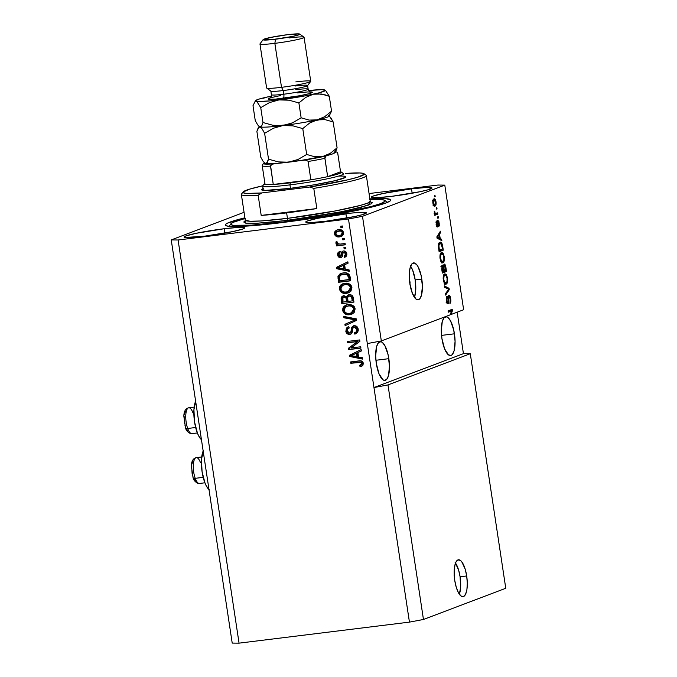 <?xml version="1.0" encoding="UTF-8"?>
<svg xmlns="http://www.w3.org/2000/svg" width="677" height="677" viewBox="0 0 677 677"><rect width="100%" height="100%" fill="white"/><g stroke="black" fill="none" stroke-linecap="round" stroke-linejoin="round"><path stroke-width="1.02" d="M454.115 575.298L454.58 576.829L454.233 569.924L455.113 564.246L455.883 562.155L457.957 559.896L460.453 560.429L461.739 561.732L465.184 569.12L466.69 575.966L460.089 576.779L460.622 587.34L459.353 594.211A18.592 6.22 83 0 0 460.089 576.779L466.69 575.966A18.592 6.22 -97 0 1 463.009 596.674A18.592 6.22 -97 0 1 454.766 580.485L454.58 576.829A2.327 0.779 -97 0 1 454.538 578.835M409.187 279.948L409.974 281.886A2.327 0.779 -97 0 1 409.915 283.951M410.237 265.68L412.648 270.106L415.187 279.906L415.72 290.467L414.451 297.347A18.592 6.22 83 0 0 415.187 279.906L421.796 279.093A18.592 6.22 -97 0 1 418.107 299.801A18.592 6.22 -97 0 1 409.864 283.612L409.331 273.051L410.211 267.373L411.946 263.818L414.282 262.938L416.837 264.859L418.09 266.797L421.145 275.564L422.406 286.278L421.449 295.333L419.715 298.887L418.606 299.683L416.11 299.149L412.411 293.412L409.864 283.612A18.592 6.22 -97 0 1 413.554 262.904A18.592 6.22 -97 0 1 421.796 279.093L415.187 279.906A18.592 6.22 83 0 0 410.609 266.179M388.835 358.675A19.515 6.525 -97 0 1 384.959 380.415A19.515 6.525 -97 0 1 376.31 363.422L375.676 355.874L376.674 346.37L378.494 342.638L380.939 341.716L382.277 342.359L384.942 345.761L388.149 354.968L389.47 366.215L388.471 375.727L386.652 379.458L384.206 380.381L382.86 379.729L378.985 373.712L376.31 363.422A19.515 6.525 -97 0 1 380.186 341.673A19.515 6.525 -97 0 1 388.835 358.675L375.921 360.266L388.835 358.675M454.445 333.803A19.515 6.525 -97 0 1 450.577 355.552A19.515 6.525 -97 0 1 441.92 338.551L441.286 331.011L442.284 321.499L444.104 317.767L446.549 316.844L447.895 317.496L450.552 320.89L453.759 330.097L455.079 341.352L454.081 350.855L452.261 354.587L451.094 355.417L448.479 354.866L444.594 348.841L441.92 338.551A19.515 6.525 -97 0 1 445.796 316.811A19.515 6.525 -97 0 1 454.445 333.803L441.531 335.394L454.445 333.803M345.905 213.72A30.668 2.353 171.4 0 1 366.384 212.857A30.668 2.353 171.4 0 1 326.221 221.176L311.936 222.513L305.792 222.149L307.375 220.99L317.674 218.316L351.312 213.094L360.181 212.375L366.333 212.747L362.28 214.702L354.443 216.572L326.221 221.176A30.668 2.353 171.4 0 1 305.733 222.031A30.668 2.353 171.4 0 1 345.905 213.72L346.565 218.104L345.905 213.72M411.514 188.849A30.668 2.353 171.4 0 1 431.994 187.994A30.668 2.353 171.4 0 1 391.831 196.313L377.546 197.65L371.402 197.278L372.985 196.118L383.284 193.453L411.514 188.849L425.791 187.512L431.943 187.884L427.889 189.831L420.053 191.709L391.831 196.313A30.668 2.353 171.4 0 1 371.343 197.168A30.668 2.353 171.4 0 1 411.514 188.849L412.175 193.233L411.514 188.849M224.197 228.733A30.668 2.353 171.4 0 1 244.685 227.878A30.668 2.353 171.4 0 1 204.513 236.197L185.041 237.483L184.085 237.162L185.667 236.011L195.975 233.337L224.197 228.733L238.482 227.396L244.625 227.768L243.043 228.928L232.744 231.593L204.513 236.197A30.668 2.353 171.4 0 1 184.034 237.052A30.668 2.353 171.4 0 1 224.197 228.733L224.866 233.116L224.197 228.733M203.159 451.034A21.562 7.21 83 0 0 202.084 471.793A21.562 7.21 83 0 0 208.99 489.539M369.879 198.911A83.652 6.415 171.4 0 1 390.722 200.011A83.652 6.415 171.4 0 1 281.175 222.699L247.46 226.05L228.047 226.203L225.458 225.339L226.042 223.977L227.523 223.131L244.896 217.816A83.652 6.415 171.4 0 0 225.306 225.035A83.652 6.415 171.4 0 0 281.175 222.699L336.901 214.262L375.092 206.24L386.254 202.872L389.986 201.069L390.57 199.707L385.518 198.606L369.879 198.911M470.287 353.716L387.98 384.917L423.455 619.48L505.761 588.279L470.287 353.716L505.761 588.279L423.455 619.48L387.98 384.917L373.966 387.557L409.441 622.121L423.455 619.48L409.441 622.121L348.469 218.967L178.085 239.988L239.057 643.15L409.441 622.121L239.057 643.15L178.085 239.988L171.239 239.92L244.067 212.316L171.239 239.92L232.211 643.082L171.239 239.92L178.085 239.988L348.469 218.967L367.315 343.577L381.329 340.937L450.112 314.864L451.576 310.963L448.25 312.224L448.047 310.887L452.219 309.304L452.439 310.735L451.017 314.517L463.635 309.736L444.789 185.126L362.483 216.318L381.329 340.937L362.483 216.318L348.469 218.967L362.483 216.318L444.789 185.126L463.635 309.736L451.017 314.517L452.439 310.735L452.219 309.304L448.047 310.887L448.25 312.224L451.576 310.963L450.112 314.864L381.329 340.937L367.315 343.577L373.966 387.557L463.44 353.648L470.287 353.716L387.98 384.917L373.966 387.557L463.44 353.648L470.287 353.716M466.69 575.966L467.299 583.151L466.91 589.582L465.573 594.288L463.5 596.547L461.012 596.022L458.473 592.781L456.281 587.323L454.766 580.485A18.592 6.22 -97 0 1 458.456 559.777A18.592 6.22 -97 0 1 466.69 575.966M447.937 302.475L446.905 300.292L446.397 300.36L446.905 300.292L447.328 297.423L446.329 297.541L447.328 297.423L447.074 296.111C446.312 296.602 446.092 298.066 446.422 300.52C446.795 302.805 447.362 303.897 448.132 303.812L449.054 296.416L448.182 296.526L449.054 296.416L450.163 298.735L450.67 298.667L450.163 298.726L449.909 303.491C450.772 302.991 451.026 301.383 450.67 298.667C450.273 296.221 449.663 295.028 448.843 295.087L449.655 295.485L450.459 297.525L450.543 302.737L449.909 303.491L450.239 299.336L449.223 296.399L448.682 297.245L448.521 303.398L447.48 303.601L446.549 301.24L446.329 297.567L447.074 296.111L446.981 300.74L447.624 302.407L448.233 302.128L448.182 296.551L448.843 295.087L448.149 297.44L448.301 301.9L446.126 302.704M444.264 285.846L449.046 288.309L449.257 289.68L445.661 295.104L445.449 293.733L448.673 289.248L444.467 287.234L444.264 285.846L444.467 287.234L448.673 289.248L445.449 293.733L445.661 295.104L449.257 289.68L449.046 288.309L447.328 288.639L449.046 288.309L444.264 285.846M447.582 278.213L447.658 281.412L446.964 283.502L445.458 284.145L444.4 283.231L443.164 278.662L443.799 274.71L444.874 273.889L445.931 274.193L447.582 278.213L446.371 274.684L444.671 273.948C443.443 274.312 442.986 276.275 443.291 279.829C444.053 283.291 445.043 284.712 446.261 284.086L447.497 282.25L446.6 282.36L447.497 282.25L447.582 278.213L447.074 278.281L447.582 278.213M444.349 256.896L444.434 260.086L443.74 262.177L442.233 262.82L441.176 261.914L439.94 257.336L440.575 253.384L441.649 252.563L442.707 252.876L444.349 256.896L443.147 253.359L441.446 252.623C440.219 252.986 439.762 254.95 440.067 258.504C440.829 261.974 441.819 263.387 443.037 262.761L444.273 260.924L443.376 261.034L444.273 260.924L444.349 256.896L443.841 256.955L444.349 256.896M440.219 238.634L441.632 239.286L441.844 240.673L437.046 238.152L436.851 236.857L440.405 231.17L440.617 232.558L439.534 234.157L440.219 238.634L439.534 234.157L440.617 232.558L440.405 231.17L436.851 236.857L437.046 238.152L441.844 240.673L441.632 239.286L439.915 239.658L441.632 239.286L440.219 238.634L438.476 238.854L440.219 238.634M434.363 195.416L434.964 195.188L435.167 196.525L434.566 196.745L434.363 195.416L434.566 196.745L435.167 196.525L434.964 195.188L434.363 195.416M433.889 198.945L435.379 199.707L436.098 202.338L435.954 204.936L434.727 206.163L433.542 205.292L432.84 202.685L432.975 200.121L433.889 198.945C433.001 199.165 432.671 200.553 432.891 203.108C433.432 205.58 434.143 206.578 435.006 206.096C435.912 205.893 436.259 204.505 436.039 201.915L435.59 201.974L436.039 201.915C435.489 199.419 434.769 198.429 433.889 198.945L434.185 198.869M436.233 207.746L436.826 207.517L437.029 208.846L436.437 209.075L436.233 207.746L436.437 209.075L437.029 208.846L436.826 207.517L436.233 207.746M436.064 213.441L437.638 212.849L437.833 214.177L434.803 215.328L434.6 214L435.083 213.814L434.279 211.122L435.176 213.247L436.064 213.441L435.404 213.441L434.279 211.122L435.083 213.814L434.6 214L434.803 215.328L437.833 214.177L437.638 212.849L435.404 213.441M437.621 216.902L438.214 216.682L438.417 218.011L437.816 218.239L437.621 216.902L437.816 218.239L438.417 218.011L438.214 216.682L437.621 216.902M437.164 225.712L436.09 224.231L436.538 224.18L436.775 222.335L435.996 222.428L436.775 222.335L436.521 221.024L436.115 224.392L437.249 227.04L437.858 223.393L437.291 223.469L437.858 223.393L437.841 222.073L437.24 222.149L438.07 221.667L437.24 221.768L438.07 221.667L439.246 223.148L438.798 223.198L438.755 226.693L439.246 223.148L437.892 220.338L438.933 221.675L439.322 225.466L438.755 226.693L438.848 223.588L438.07 221.667L437.723 226.702L437.037 226.947L436.47 225.974L436.081 221.76L436.521 221.024L436.538 224.18L437.207 225.678L437.791 220.363L437.35 225.196L436.42 225.805L437.105 225.72M439.855 242.307L440.964 242.358L442.056 243.72L443.274 250.168L439.102 251.751L438.332 245.201L438.789 243.331L439.855 242.307C438.941 242.434 438.425 243.686 438.324 246.064L439.102 251.751L443.274 250.168L442.707 246.386L442.199 246.445L442.707 246.386C442.005 242.967 441.057 241.604 439.855 242.307L440.219 242.214M444.095 264.123L445.525 265.672L446.507 271.485L442.326 273.068L441.853 265.596L442.513 265.164L443.333 266.281L444.095 264.123L443.333 266.281L442.242 265.181L441.726 269.091L442.326 273.068L446.507 271.485L445.906 267.542L445.398 267.601L445.906 267.542C445.525 265.062 444.916 263.92 444.095 264.123L444.256 264.081M369.067 193.554L437.943 185.049L444.789 185.126L437.943 185.049L369.067 193.554M457.17 312.19L463.44 353.648L457.17 312.19M351.024 347.961L360.714 346.768L360.917 348.105L348.748 349.603L348.537 348.181L357.414 341.572L347.716 342.774L347.513 341.436L359.682 339.939L359.902 341.36L351.024 347.961L359.902 341.36L359.682 339.939L347.513 341.436L347.716 342.774L357.414 341.572L348.537 348.181L348.748 349.603L360.917 348.105L360.714 346.768L351.024 347.961M356.161 333.693L354.773 334.091L355.874 333.82L358.235 329.301C357.794 326.847 356.415 325.654 354.079 325.696L356.254 326.111L357.803 327.795L358.302 330.164L357.574 332.559L354.773 334.091L354.418 332.779L356.17 331.882L356.83 329.657L356.026 327.609L354.063 327.067L352.827 328.345L351.82 333.084L350.314 334.243L348.647 334.37L347.064 333.617L345.939 331.789L346.328 328.117L348.824 326.686L349.18 327.998L347.538 328.92L347.242 331.078L348.257 332.779L350.153 332.881L350.923 331.984L351.82 327.143L353.868 325.662M343.73 316.396L356.508 318.935L356.711 320.314L345.126 325.654L344.915 324.283L355.197 319.874L343.933 317.784L343.73 316.396L343.933 317.784L355.197 319.874L344.915 324.283L345.126 325.654L356.711 320.314L356.508 318.935L343.73 316.396M355.146 308.847L354.173 312.469L352.463 313.866L349.831 314.678L346.429 314.517L344.077 313.18L342.774 310.971L342.867 308.086L344.111 306.224L346.514 304.878L349.891 304.481L352.709 305.302L354.342 306.774L355.146 308.847L352.709 305.302L348.139 304.54L346.108 305.022L342.655 310.379C343.84 313.849 346.235 315.279 349.831 314.678L353.809 312.867L355.146 308.847M351.913 287.522L350.948 291.144L349.239 292.54L346.607 293.353L343.205 293.192L340.853 291.855L339.549 289.646L339.642 286.76L340.886 284.899L343.29 283.553L346.666 283.155L349.484 283.976L351.118 285.449L351.913 287.522L349.484 283.976L344.915 283.214L342.884 283.697L339.431 289.054C340.616 292.523 343.011 293.953 346.607 293.353L350.584 291.542L351.913 287.522M345.287 269.243L349.095 269.911L349.307 271.299L336.511 268.71L336.317 267.407L347.868 261.804L348.08 263.192L344.61 264.758L345.287 269.243L344.61 264.758L348.08 263.192L347.868 261.804L336.317 267.407L336.511 268.71L349.307 271.299L349.095 269.911L345.287 269.243M340.709 226.203L342.452 225.991L342.655 227.32L340.912 227.531L340.709 226.203L340.912 227.531L342.655 227.32L342.452 225.991L340.709 226.203M338.415 229.706L341.276 229.892L342.977 231.119L343.662 233.565L342.554 235.723L340.379 236.73L337.967 236.908L335.098 235.418L334.438 233.641L334.768 231.83L336.147 230.4L338.415 229.706L336.816 230.087L334.463 233.844C335.301 236.324 337.011 237.331 339.583 236.865L341.276 236.468L343.628 232.719C342.765 230.214 341.022 229.207 338.415 229.706M342.579 238.532L344.314 238.312L344.517 239.65L342.774 239.861L342.579 238.532L342.774 239.861L344.517 239.65L344.314 238.312L342.579 238.532M340.506 244.05L345.092 243.483L345.295 244.812L336.444 245.903L336.241 244.575L337.654 244.397L335.927 243.314L336.13 241.697L337.476 242.044L338.178 243.889L340.506 244.05L338.661 244.033L337.451 242.967L337.476 242.044L336.13 241.697L335.851 243.018L337.654 244.397L336.241 244.575L336.444 245.903L345.295 244.812L345.092 243.483L340.506 244.05M343.933 247.528L345.676 247.308L345.879 248.645L344.136 248.857L343.933 247.528L344.136 248.857L345.879 248.645L345.676 247.308L343.933 247.528M345.177 257.04L344.449 257.302C346.218 256.845 347.005 255.669 346.81 253.773C346.446 251.827 345.338 250.896 343.484 250.972L345.719 251.607L346.81 253.773L346.387 256.092L344.449 257.302L344.085 255.991L345.278 255.263L345.566 254.213L344.508 252.343L343.146 252.682L342.367 256.312L341.174 257.472L339.05 257.311L337.772 255.517L337.975 252.775L339.727 251.607L340.082 252.927L339.092 253.553L338.965 255.043L339.71 256.211L340.649 256.134L341.563 252.284L342.765 251.142M343.273 272.89L346.59 273.017L349.12 274.413L350.737 280.794L338.568 282.301L338.043 276.174L339.989 273.897L343.273 272.89L340.996 273.423L337.941 276.614L338.568 282.301L350.737 280.794L350.17 277.011C349.146 273.593 346.844 272.222 343.273 272.89M343.721 295.747C341.724 296.188 340.878 297.491 341.191 299.649L341.792 299.42L342.393 303.398L341.792 299.42L341.191 299.649L341.792 303.626L353.961 302.12L353.369 298.176C352.971 295.697 351.583 294.546 349.205 294.732L351.397 295.028L352.599 295.976L353.961 302.12L341.792 303.626L341.123 298.963L341.563 297.042L344.102 295.722L346.489 296.864L347.504 295.35L349.205 294.732L348.215 294.969L346.489 296.864L342.977 295.925L343.577 295.705M358.565 357.041L362.373 357.71L362.584 359.098L349.789 356.5L349.594 355.205L361.146 349.603L361.357 350.982L357.888 352.556L358.565 357.041L357.888 352.556L361.357 350.982L361.146 349.603L349.594 355.205L349.789 356.5L362.584 359.098L362.373 357.71L358.565 357.041M363.38 363.304L362.821 365.419L360.003 366.545L359.648 365.225L361.899 364.057L361.23 362.356L350.813 363.261L350.61 361.933L360.849 360.875L362.322 361.408L363.38 363.304C362.635 361.171 361.137 360.367 358.869 360.909L350.61 361.933L350.813 363.261L360.824 362.203L361.95 363.422L360.926 364.92L359.648 365.225L360.003 366.545L362.821 365.419L363.38 363.304M232.211 643.082L239.057 643.15L232.211 643.082M342.63 227.167L340.912 227.531L341.513 227.311L341.326 226.126L341.513 227.311L342.63 227.167M341.572 236.349L340.184 236.637C337.611 237.102 335.902 236.095 335.056 233.624L337.121 229.985M337.459 229.841L335.2 231.974L335.69 235.198L338.026 236.603L341.75 236.281M337.493 236.468L338.026 236.603M337.688 231.229L339.016 230.849M339.295 230.806L341.496 230.959L342.782 232.059L342.799 233.751L341.073 235.08L342.951 232.609C342.249 231.035 341.03 230.434 339.295 230.806L338.703 231.035C340.429 230.662 341.648 231.263 342.359 232.837L340.734 235.224L339.38 235.528C337.645 235.901 336.435 235.3 335.733 233.726L337.358 231.339M341.496 230.959L342.003 231.221M340.734 235.224L342.951 232.609L342.359 232.837L341.64 231.61L340.353 231.043L337.087 231.449L335.784 232.854L336.232 234.758L338.28 235.579L341.064 235.08M344.491 239.497L342.774 239.861L343.374 239.633L343.197 238.456L343.374 239.633L344.491 239.497M345.27 244.659L336.444 245.903L337.044 245.675L336.867 244.499L337.044 245.675L345.27 244.659M336.587 241.782L336.689 243.348L338.255 244.169L337.654 244.397L338.255 244.169L336.444 242.789L335.851 243.018L336.731 241.477M345.854 248.493L344.136 248.857L344.737 248.637L344.559 247.452L344.737 248.637L345.854 248.493M344.449 257.302L345.042 257.082L344.695 255.788L346.133 253.613L344.085 255.991L344.449 257.302L344.872 257.167M345.042 255.652L344.085 255.991M341.47 257.336L340.624 257.607C342.173 257.082 342.909 255.881 342.841 254.002L343.146 252.682L343.899 252.284L345.532 253.841L346.133 253.613L344.5 252.056L343.738 252.462L345.38 252.259L346.142 254.357L345.025 255.661M343.146 252.682L343.899 252.284M340.624 257.607L341.225 257.378C339.532 257.412 338.542 256.532 338.255 254.738L337.654 254.958C337.95 256.752 338.94 257.641 340.624 257.607L341.183 257.472M340.954 256.05L341.513 255.559L340.243 256.295L338.915 254.764L340.082 252.927L339.727 251.607L339.245 251.768M339.727 251.607C338.102 252.064 337.417 253.181 337.654 254.958L338.255 254.738C338.009 252.953 338.703 251.836 340.319 251.387M340.844 256.067L341.792 254.002L340.243 256.295M340.92 255.788L340.463 256.245M343.484 250.972C341.902 251.328 341.14 252.411 341.2 254.23L343.061 251.057M344.695 255.788L345.321 256.998M341.513 255.559L342.164 252.064L342.9 251.15M339.812 251.548L338.348 253.054L338.365 255.288L339.651 257.082L341.504 257.328M338.898 252.115L338.568 252.546M344.077 252.174L344.5 252.056M349.247 270.944L336.511 268.71L337.112 268.481L336.909 267.178L336.317 267.407L347.876 261.864L336.909 267.178L337.112 268.481L349.247 270.944M343.848 265.147L344.398 268.752L337.679 267.897L343.848 265.147L343.256 265.376L343.798 268.981L344.398 268.752L343.848 265.147M338.796 275.522L339.169 282.072L350.72 280.65L338.568 282.301L339.169 282.072L338.618 278.459L338.018 278.687L338.618 278.459L338.534 276.385L337.941 276.614L341.301 273.322M341.301 273.313L339.871 274.177M339.879 274.168L339.253 274.794M342.317 274.38L343.442 274.092M347.106 274.143L346.514 274.371L348.765 277.35L349.366 277.13L347.106 274.143L343.459 274.227L347.106 274.143L348.401 274.828L349.713 279.415L339.786 280.794L339.414 276.698L341.513 274.676L346.734 274.058M344.06 273.999L341.513 274.676M348.765 277.35L349.112 279.643L349.713 279.415L349.366 277.13L348.765 277.35L348.13 275.437L346.742 274.439L341.403 274.718L339.414 276.698L339.786 280.794L349.112 279.643L348.765 277.35M348.697 292.803L347.199 293.133C343.603 293.733 341.208 292.295 340.023 288.834L343.163 283.595M340.886 285.322L340.023 288.834L341.741 291.897L344.931 293.175L349.34 292.557M343.366 283.511L342.232 284.095M343.637 284.882L345.329 284.374M347.995 291.652L351.092 287.488C350.187 284.899 348.376 283.841 345.676 284.323L345.084 284.552C347.783 284.069 349.586 285.119 350.5 287.708L347.995 291.652L346.421 292.024C343.645 292.574 341.783 291.525 340.853 288.876L342.418 285.449L345.676 284.323L348.35 284.45L350.407 285.838L351.135 287.92L350.542 289.934L348.613 291.415M346.099 284.281L346.531 284.255M345.676 284.323L343.476 284.932M343.688 295.663L341.995 297.101L341.792 299.42L343.281 295.832M348.909 294.707L347.081 296.636L348.52 294.867M349.095 296.128L349.772 295.874M350.017 295.841L352.099 296.678L352.937 300.74L348.071 301.493L347.699 299.031C347.343 297.381 347.919 296.399 349.417 296.061L352.184 296.822L350.017 295.841L348.122 296.653L347.614 298.015L348.071 301.493L352.937 300.74L352.184 296.822L351.591 297.051L351.938 298.32L352.539 298.092L351.938 298.32L352.336 300.96L351.507 296.907L349.417 296.061M344.271 296.924L346.438 297.533L347.25 301.443L343.011 302.111L342.68 299.936C342.249 298.362 342.731 297.406 344.119 297.059L346.573 297.787L344.72 296.831L342.909 297.635L343.011 302.111L347.25 301.443L346.573 297.787L345.981 298.015L346.294 299.31L346.886 299.09L346.294 299.31L346.649 301.663L345.981 298.015L344.119 297.059M351.922 314.128L350.424 314.458C346.827 315.059 344.441 313.62 343.247 310.159L346.387 304.921M344.111 306.647L343.247 310.159L344.965 313.223L348.156 314.5L352.565 313.883M346.59 304.836L345.456 305.42M346.861 306.207L351.092 305.665L353.631 307.163L354.156 310.506L351.837 312.74L354.316 308.805C353.411 306.216 351.6 305.166 348.9 305.649L348.308 305.877C351.008 305.395 352.81 306.444 353.724 309.034L351.219 312.977L349.645 313.349C346.869 313.9 345.016 312.85 344.077 310.193L345.642 306.774L346.7 306.249M349.324 305.606L349.755 305.581M345.719 325.383L345.515 324.055L344.915 324.283L355.797 319.646L343.933 317.784L344.534 317.555L344.373 316.531L344.534 317.555L355.797 319.646L345.515 324.055L345.719 325.383M355.01 332.559C356.771 332.162 357.566 331.028 357.388 329.132L356.796 329.36C356.965 331.248 356.17 332.39 354.418 332.779L354.773 334.091L355.374 333.871L355.027 332.61L355.374 333.871L356.17 333.693M355.704 332.356L354.418 332.779M354.316 327.025L356.796 329.36L357.388 329.132L354.917 326.796L354.316 327.025C352.962 327.6 352.362 328.76 352.505 330.511C352.497 332.635 351.558 333.93 349.679 334.387L351.05 333.973M350.737 334.074L350.28 334.159C348.105 334.226 346.81 333.126 346.379 330.85L345.786 331.07C346.209 333.355 347.513 334.455 349.679 334.387M350.102 332.822L351.278 332.246L349.51 333.05L347.199 330.85C347.022 329.259 347.682 328.303 349.18 327.998L348.824 326.686L347.91 326.915L345.786 331.07L348.215 326.813M349.188 327.939L348.587 328.167L349.18 327.998M350.678 332.475L351.278 332.246L351.778 330.114L351.185 330.342L350.678 332.475L349.51 333.05M354.079 325.696L351.473 328.032L351.185 330.342L351.778 330.114L352.065 327.803L351.473 328.032L353.572 325.789M353.783 325.696L352.412 326.915L351.879 328.963M351.879 328.954L351.515 331.764L350.432 332.762M348.875 328.083L349.315 327.896M348.706 326.619L346.607 328.472M346.37 329.301L346.539 331.561L347.665 333.397L349.239 334.15L350.906 334.023M353.961 327.203L355.831 326.881L357.295 328.658L357.219 330.901L355.56 332.407M360.892 347.953L348.748 349.603L349.34 349.374L349.129 347.961L348.537 348.181L358.015 341.352L347.716 342.774L348.308 342.545L348.13 341.36L348.308 342.545L358.015 341.352L349.129 347.961L349.34 349.374L360.892 347.953M362.525 358.742L349.789 356.5L350.39 356.271L350.187 354.976L349.594 355.205L361.154 349.662L350.187 354.976L350.39 356.271L362.525 358.742M357.126 352.945L357.676 356.551L350.957 355.696L357.126 352.945L356.534 353.174L357.075 356.779L357.676 356.551L357.126 352.945M361.899 366.045L360.003 366.545L360.604 366.316L360.266 365.106L360.604 366.316L362.102 365.978M360.926 364.92L362.542 363.194L361.95 363.422L362.542 363.194L361.425 361.983L350.813 363.261L351.414 363.041L351.228 361.856L351.414 363.041L361.425 361.983L362.415 362.77L362.407 364.023M362.288 364.192L361.433 364.725M337.679 267.897L343.798 268.981L343.256 265.376L337.679 267.897M342.418 285.449L341.132 286.896L340.81 288.36L341.293 290.179L342.562 291.474L344.678 292.083L347.233 291.88L350.161 289.798L350.263 286.845L348.452 284.949L345.507 284.509L342.418 285.449M345.642 306.774L344.034 309.685L344.517 311.505L345.786 312.799L347.902 313.409L350.458 313.206L353.394 311.124L353.487 308.162L351.676 306.275L348.731 305.826L345.642 306.774M350.957 355.696L357.075 356.779L356.534 353.174L350.957 355.696M195.848 400.691L193.927 409.695L194.553 421.949L197.498 433.314L198.852 436.216L201.788 439.974M195.628 401.182A21.562 7.21 83 0 0 194.553 421.949A21.562 7.21 83 0 0 201.45 439.695M203.388 450.535L201.467 459.539L202.084 471.793L205.038 483.166L206.383 486.061L209.328 489.818M434.549 196.601L435.167 196.525L434.549 196.601M434.287 204.852L433.898 205.816M434.49 206.155L435.006 206.096L434.49 206.155M433.288 199.419L433.813 200.274M433.796 205.943L434.346 204.53M433.915 200.536L433.187 199.326M434.803 204.759L435.641 202.338L435.125 200.654L434.312 200.214L432.899 200.417L434.126 200.265L432.882 203.032L434.008 204.623L434.803 204.759L433.331 202.982L434.126 200.265L435.599 202.051L434.803 204.759L432.857 205.029M434.126 200.265L432.595 200.426M436.411 208.931L437.029 208.846L436.411 208.931M435.963 213.475L436.098 214.397L437.833 214.177L434.736 214.914L436.098 214.397L435.963 213.475M434.253 211.529L434.786 211.461L434.253 211.529M434.304 212.451L434.871 212.383L434.304 212.451M437.799 218.087L438.417 218.011L437.799 218.087M438.07 221.667L437.24 221.768M439.449 232.702L440.617 232.558L439.449 232.702M438.459 234.284L439.534 234.157L438.459 234.284M438.434 238.532L439.898 239.497L438.434 238.532M437.926 238.6L437.046 238.126L439.661 238.38L438.264 237.635L436.995 237.796L438.264 237.635L436.936 237.399L438.129 236.281L437.13 236.408L438.129 236.281L439.119 234.775L438.07 234.911L439.119 234.775L439.661 238.38L437.926 238.6M441.404 249.466L441.539 250.38L443.274 250.168L439.043 251.328L441.539 250.38L441.404 249.466M439.314 242.628L440.143 243.585M440.312 243.94L439.246 242.586M440.05 243.635L438.891 245.539L439.39 250.228L442.589 249.018L438.882 250.295L439.39 250.228L439.051 247.977L438.544 248.044L439.051 247.977L438.857 246.132L438.332 246.2L440.05 243.635L438.586 243.822L441.15 243.762L442.589 249.018L441.827 244.82L441.15 243.762L440.05 243.635L441.15 243.762M439.415 243.974L438.315 243.855M442.53 261.136L441.294 262.981M442.352 262.845L443.037 262.761L442.352 262.845M440.871 253.003L441.404 253.57L443.147 253.359L441.632 253.926M441.666 262.761L442.419 261.517M441.785 254.213L440.829 252.978M441.632 253.96L440.245 254.129L441.632 253.96L440.033 254.967L440.778 254.874L440.558 258.309L440.05 258.377L440.558 258.309L441.573 261.119L442.843 261.432C441.903 261.999 441.142 260.958 440.558 258.309L440.778 254.874L441.632 253.96C442.546 253.46 443.291 254.501 443.867 257.091C444.095 259.723 443.748 261.17 442.843 261.432L440.786 261.728M444.628 270.792L444.764 271.705L446.507 271.485L442.267 272.653L444.764 271.705L444.628 270.792M441.607 266.493L443.333 266.281L441.607 266.493M443.452 265.045L443.663 265.519M443.68 265.562L443.435 265.012M442.513 266.484L442.106 267.931L442.614 271.553L443.858 271.079L442.106 271.621L442.614 271.553L442.284 269.37L441.776 269.438L442.284 269.37L442.513 266.484L441.59 266.594L442.606 266.459L443.266 267.432L443.858 271.079L443.308 267.584L442.707 266.467L440.871 266.679M444.298 265.452L443.816 266.916L444.349 270.893L445.813 270.343L443.841 270.961L444.349 270.893L443.977 268.439L443.469 268.498L443.977 268.439L444.298 265.452L443.367 265.57L444.408 265.435L445.17 266.425L445.813 270.343L445.246 266.73L444.518 265.435L442.673 265.646M445.754 282.461L444.518 284.306M445.576 284.171L446.261 284.086L445.576 284.171M444.095 274.329L444.628 274.896L446.371 274.684L444.857 275.243M444.891 284.086L445.644 282.842M445.009 275.531L444.053 274.303M446.067 282.749L447.006 281.497L447.057 278.188L446.092 275.657L444.857 275.285C445.771 274.786 446.515 275.827 447.091 278.408C447.319 281.048 446.972 282.495 446.067 282.749L446.067 282.749C445.136 283.325 444.374 282.284 443.782 279.635L443.274 279.703L443.782 279.635L444.002 276.199L443.257 276.292L444.857 275.285L443.469 275.454L445.127 275.209L443.393 275.429M448.242 289.807L449.257 289.68L448.242 289.807M444.442 287.048L447.311 288.52L444.442 287.048M449.054 296.416L447.395 296.611M446.922 302.602L447.802 302.492M448.428 296.704L448.182 296.137M446.93 303.22L447.057 302.424M449.841 311.175L448.182 311.801L449.841 311.175M450.543 309.939L450.696 310.946L452.439 310.735L450.654 311.073L450.543 309.939M450.197 314.619L451.017 314.517L450.197 314.619M437.384 237.339L439.661 238.38L439.119 234.775L437.384 237.339M442.843 261.432L443.943 259.299L443.46 255.441L442.233 253.9L440.168 254.103M444.857 275.285L443.892 276.487L443.714 279.127L444.484 281.97L445.762 282.834L444.01 283.054M409.467 280.278A2.327 0.779 -97 0 1 409.974 281.886L409.83 284.179M455.13 562.545L458.574 569.941L460.089 576.779A18.592 6.22 83 0 0 455.503 563.052M454.242 575.577A2.327 0.779 -97 0 1 454.58 576.829L454.436 579.123M199.96 483.31A13.015 4.35 -97 0 1 195.23 478.326A2.97 1.591 159.9 0 1 193.055 477.59A2.97 1.591 159.9 0 1 193.055 476.896L192.53 475.229M193.055 477.59A2.97 1.591 -20.1 0 0 195.23 478.326A13.015 4.35 83 0 0 199.47 483.463C199.233 484.241 193.808 482.1 193.047 477.573L191.388 466.148C191.413 461.282 193.047 458.447 196.288 457.635A13.015 4.35 83 0 0 193.317 465.023A13.015 4.35 83 0 0 195.23 478.326L203.193 477.344L195.23 478.326A13.015 4.35 -97 0 1 195.805 457.779A13.015 4.35 -97 0 1 200.527 462.763M194.324 479.485L195.712 480.763M193.817 460.935L193.19 461.24M192.649 461.909L191.845 464.253M191.633 465.835L192.099 473.392M192.42 433.466A13.015 4.35 -97 0 1 187.698 428.482A2.97 1.591 159.9 0 1 185.515 427.746A2.97 1.591 159.9 0 1 185.515 427.052L184.99 425.384M185.506 427.729L183.848 416.304C183.873 411.438 185.506 408.603 188.748 407.782A13.015 4.35 83 0 0 185.777 415.179A13.015 4.35 83 0 0 187.698 428.482A13.015 4.35 83 0 0 191.938 433.618C191.701 434.397 186.268 432.256 185.506 427.729A2.97 1.591 -20.1 0 0 187.698 428.482L195.653 427.5L187.698 428.482A13.015 4.35 -97 0 1 188.265 407.935A13.015 4.35 -97 0 1 192.987 412.919M186.784 429.641L188.172 430.919M186.277 411.091L185.659 411.396M185.109 412.065L184.313 414.409M184.093 415.991L184.559 423.548M338.602 176.079A42.753 3.283 171.4 0 1 345.769 177.078A42.753 3.283 171.4 0 1 289.858 188.401L265.604 190.372L261.39 189.755L263.59 188.138M369.913 201.839L368.203 205.258L343.197 211.461L287.141 220.44A1.862 0.618 83 0 0 287.454 218.375L335.25 210.953L360.342 205.427L367.831 203.007L370.226 201.238L370.776 202.144M369.414 199.622L380.356 199.529L384.223 200.096L385.162 201.145L381.033 203.515L370.624 206.654L327.753 215.413L282.961 222.022L282.893 222.479L282.961 222.022A78.075 5.991 171.4 0 1 230.984 223.706A78.075 5.991 171.4 0 1 244.998 218.493M243.051 191.989A61.345 4.705 171.4 0 1 262.684 185.836L249.585 189.154L242.984 192.099L244.659 193.19L247.308 193.436L261.787 192.937A61.345 4.705 171.4 0 1 243.051 191.989L241.494 194.087A63.198 4.849 -8.6 0 0 258.149 195.247A63.198 4.849 171.4 0 1 241.367 194.485L245.243 220.143A63.198 4.849 -8.6 0 0 287.454 218.375L286.625 212.883A63.198 4.849 171.4 0 1 261.195 215.404L258.149 195.247L261.787 192.937L309.592 187.038L347.614 179.854L357.574 177.256L364.175 174.311L362.5 173.21L359.851 172.965L345.372 173.473A61.345 4.705 171.4 0 1 363.998 173.701A61.345 4.705 171.4 0 1 309.592 187.038L313.781 188.384L316.828 208.541A63.198 4.849 171.4 0 1 286.625 212.883L287.454 218.375A63.198 4.849 -8.6 0 0 370.226 201.238L366.35 175.58A63.198 4.849 171.4 0 1 313.781 188.384A63.198 4.849 -8.6 0 0 366.105 175.241L363.998 173.701M343.874 176.138L345.778 176.655L345.473 177.349L335.276 180.632L314.39 184.787L289.858 188.401A42.753 3.283 171.4 0 1 261.466 189.822M369.98 199.597A78.075 5.991 171.4 0 1 384.908 200.426A78.075 5.991 171.4 0 1 282.961 222.022L251.497 225.145L233.379 225.289L231.805 224.95L230.865 223.901L232.888 222.42L245.412 218.392M245.412 220.77L243.72 222.005L245.819 223.165L256.845 223.275L275.666 221.751L305.699 217.918L336.283 212.806L360.189 207.636L371.766 203.616L372.223 202.558L370.209 201.881M244.989 221.167L245.243 220.143L250.058 221.252L261.178 220.964L287.454 218.375A1.862 0.618 -97 0 1 287.141 220.44L256.515 223.292L245.531 223.114L245.159 220.897M261.195 215.404L286.625 212.883L316.828 208.541L261.195 215.404L316.828 208.541L313.781 188.384L309.592 187.038L261.787 192.937L258.149 195.247L261.195 215.404M264.935 183.179L262.727 185.76A40.891 3.14 -8.6 0 0 289.959 184.88L290.281 182.815A39.038 2.996 171.4 0 1 273.263 184.457A39.038 2.996 171.4 0 1 265.054 184.381A39.038 2.996 171.4 0 1 264.284 183.662A39.038 2.996 171.4 0 1 264.876 183.205M343.518 173.786A40.891 3.14 171.4 0 1 289.959 184.88L290.484 188.324L289.959 184.88A40.891 3.14 171.4 0 1 262.642 186.023L263.285 190.262M337.713 153.112L340.548 171.763L327.651 176.655L339.312 173.566L341.335 172.457L340.548 171.763A39.038 2.996 171.4 0 1 341.25 172.026A39.038 2.996 171.4 0 1 327.651 176.655A39.038 2.996 171.4 0 1 310.87 179.82L273.263 184.457L290.281 182.815L310.87 179.82A39.038 2.996 171.4 0 1 290.281 182.815L289.959 184.88A40.891 3.14 -8.6 0 0 343.357 173.566L341.25 172.026M264.275 183.679L265.054 184.381A39.038 2.996 -8.6 0 0 273.263 184.457L270.563 165.569L272.789 164.062L278.442 163.284L273.863 163.851A37.176 2.852 171.4 0 1 263.26 163.749L273.863 163.851L271.765 164.443L270.487 166.136A39.038 2.996 171.4 0 1 262.287 166.051L265.054 184.381L262.287 166.051A39.038 2.996 -8.6 0 0 270.487 166.136L273.263 184.457L310.87 179.82A39.038 2.996 -8.6 0 0 327.651 176.655L324.85 157.758L325.493 156.235L327.423 155.422L325.849 156.023A37.176 2.852 171.4 0 1 304.176 160.11L306.224 160.144M262.253 165.713L262.321 165.01M263.26 163.749L264.715 163.199L262.574 164.35M307.993 161.168L305.276 160.051L299.598 160.677L325.849 156.023L324.875 158.325A39.038 2.996 171.4 0 1 308.103 161.498L310.87 179.82L308.103 161.498A39.038 2.996 -8.6 0 0 324.875 158.325L327.651 176.655L340.548 171.763L337.781 153.442L337.036 152.13M335.352 151.843A37.176 2.852 171.4 0 1 336.249 152.08L334.76 152.647L336.249 152.08L335.005 151.792M295.824 81.9A22.307 1.709 171.4 0 1 310.675 81.418A22.307 1.709 171.4 0 1 281.514 87.325A22.307 1.709 171.4 0 1 266.696 88.069L270.918 91.158A18.592 1.43 -8.6 0 0 283.257 90.54L281.514 87.325L274.862 43.345L275.497 39.224A18.592 1.43 171.4 0 1 263.125 39.63A18.592 1.43 171.4 0 1 287.429 34.705L270.318 37.497L263.116 39.816L272.222 39.604L292.608 36.44L298.853 34.823L299.809 34.121L299.234 33.926L287.429 34.705A18.592 1.43 171.4 0 1 299.776 34.087A18.592 1.43 171.4 0 1 275.497 39.224L274.862 43.345A22.307 1.709 171.4 0 1 259.96 43.963L266.611 87.951A22.307 1.709 -8.6 0 0 281.514 87.325A22.307 1.709 -8.6 0 0 310.726 81.274L304.075 37.294A22.307 1.709 171.4 0 1 274.862 43.345L281.514 87.325L283.257 90.54A18.592 1.43 171.4 0 1 270.842 91.056L271.401 94.721A18.592 1.43 -8.6 0 0 283.815 94.205A18.592 1.43 -8.6 0 0 308.128 89.271A18.592 1.43 -8.6 0 0 295.739 89.677M263.125 39.63L260.01 43.827A22.307 1.709 -8.6 0 0 274.862 43.345A22.307 1.709 -8.6 0 0 303.99 37.176L299.776 34.087M310.235 91.869A22.307 1.709 171.4 0 1 306.799 94.281A22.307 1.709 171.4 0 1 283.172 98.317A3.715 1.244 83 0 0 283.815 94.205L283.257 90.54L283.815 94.205A18.592 1.43 -8.6 0 0 308.153 89.161L307.603 85.497A18.592 1.43 171.4 0 1 283.257 90.54A18.592 1.43 -8.6 0 0 307.561 85.615L310.675 81.418M259.367 126.32L256.879 131.355L260.797 157.233L256.879 131.355L258.165 127.953L259.934 126.937L262.151 128.935L264.622 133.301L268.532 159.18L267.254 162.573L265.477 163.589L263.268 161.591L260.797 157.233L263.268 161.591L265.477 163.589A35.314 2.708 -8.6 0 0 288.419 162.209L278.365 161.913L268.532 159.18L264.622 133.301L273.28 128.283L282.876 125.558L292.938 125.854L302.763 128.588L306.681 154.466L298.024 159.484L288.419 162.209A35.314 2.708 -8.6 0 0 322.701 156.531L314.661 156.742L306.681 154.466L302.763 128.588L309.524 123.112L313.223 121.149L321.143 119.406L325.188 119.668L333.169 121.945L337.087 147.823L330.325 153.298L322.701 156.531A35.314 2.708 -8.6 0 0 334.607 152.85L337.087 147.823L333.169 121.945L330.714 117.603L328.489 115.581A35.314 2.708 171.4 0 1 328.997 115.792A35.314 2.708 171.4 0 1 317.158 119.88L325.188 119.668L333.169 121.945L329.564 116.241M334.032 152.232L335.792 151.233L337.087 147.823L330.325 153.298L322.701 156.531L314.661 156.742L306.681 154.466L298.024 159.484L288.419 162.209L278.365 161.913L268.532 159.18L266.433 163.445L264.419 162.954M258.165 127.953L259.934 126.937A35.314 2.708 -8.6 0 0 282.876 125.558A35.314 2.708 -8.6 0 0 317.158 119.88A35.314 2.708 171.4 0 1 282.876 125.558L292.938 125.854L302.763 128.588L309.524 123.112L317.158 119.88L309.118 120.091L301.138 117.815L292.481 122.833L282.876 125.558A35.314 2.708 171.4 0 1 259.934 126.937L262.151 128.935L264.622 133.301L273.28 128.283L282.876 125.558L272.839 125.262L262.989 122.529L261.711 125.922L259.934 126.937A35.314 2.708 171.4 0 1 259.367 126.684L259.367 126.684M264.91 163.335L268.38 163.834L276.648 163.445L301.925 160.322L325.933 155.795L332.788 153.84L334.607 152.503M264.749 163.225L264.969 163.385A35.314 2.708 -8.6 0 0 265.477 163.589M259.206 126.574L259.426 126.734A35.314 2.708 -8.6 0 0 259.934 126.937L257.725 124.94L255.254 120.582L253.003 105.697L255.483 100.67L256.058 101.288L258.961 101.525L270.834 100.814L305.674 95.762L319.307 92.783L325.172 90.557L324.605 89.931L321.702 89.686L308.661 90.523A35.314 2.708 171.4 0 1 324.605 89.931L324.605 89.931A35.314 2.708 171.4 0 1 325.121 90.134A35.314 2.708 171.4 0 1 313.273 94.221A35.314 2.708 171.4 0 1 279 99.9A35.314 2.708 171.4 0 1 256.058 101.288A35.314 2.708 171.4 0 1 255.483 100.67A35.314 2.708 171.4 0 1 267.39 96.989L259.063 99.087L255.491 100.653M254.29 102.303L256.058 101.288L257.116 101.922L260.738 107.643L262.989 122.529L260.738 107.643L269.395 102.625L279 99.9L284.002 99.68L289.037 100.196L298.887 102.938L301.138 117.815L298.887 102.938L305.649 97.454L313.273 94.221L317.268 93.748L325.332 94.907L329.293 96.286L331.544 111.172L324.782 116.647L317.158 119.88A35.314 2.708 -8.6 0 0 329.064 116.207L331.544 111.172L324.782 116.647L317.158 119.88L309.118 120.091L301.138 117.815L292.481 122.833L287.801 124.551L277.875 125.778L272.839 125.262L262.989 122.529L261.711 125.922L259.934 126.937L257.725 124.94L255.254 120.582L253.003 105.697L255.102 101.432L257.116 101.922L260.738 107.643L269.395 102.625L279 99.9L289.037 100.196L298.887 102.938L305.649 97.454L313.273 94.221L321.304 94.018L329.293 96.286L325.688 90.583L323.665 90.066M271.325 96.168L267.39 96.989A35.314 2.708 171.4 0 1 271.325 96.168M297.381 92.918A3.715 1.244 -97 0 0 297.491 92.893L307.874 91.92L312.342 92.19L309.397 93.612L300.021 95.702L275.734 99.096L269.006 99.257L268.473 98.664L270.208 97.92A22.307 1.709 171.4 0 0 283.172 98.317A3.715 1.244 -97 0 0 283.815 94.205A18.592 1.43 -8.6 0 1 271.426 94.611M271.265 97.606L280.642 95.508M267.398 96.989L263.514 98.233M259.934 126.937L258.876 126.303M271.443 96.515L267.39 96.989M329.428 115.445L331.544 111.172L329.293 96.286L325.688 90.583M295.189 86.013A18.592 1.43 171.4 0 1 307.603 85.497M289.172 37.92A22.307 1.709 171.4 0 1 304.075 37.294M336.816 230.087L337.408 229.858M343.577 252.36L344.17 252.132M348.215 294.969L348.816 294.74M351.219 312.977L351.812 312.749M347.91 326.915L348.503 326.686M350.051 332.923L350.652 332.695M361.611 366.172L362.212 365.944M435.844 213.5L434.101 213.712M440.355 243.559L438.611 243.771M199.47 483.463L204.894 482.794M196.288 457.635L201.704 456.967M191.938 433.618L197.354 432.95M188.748 407.782L194.164 407.114M229.038 226.321L230.975 223.715M387.54 202.355L384.917 200.434M335.403 151.775L336.875 152.054M310.582 91.979C310.523 92.69 309.711 91.75 308.153 89.161M269.92 98.123C269.971 97.412 270.707 99.324 271.401 94.721"/></g></svg>
